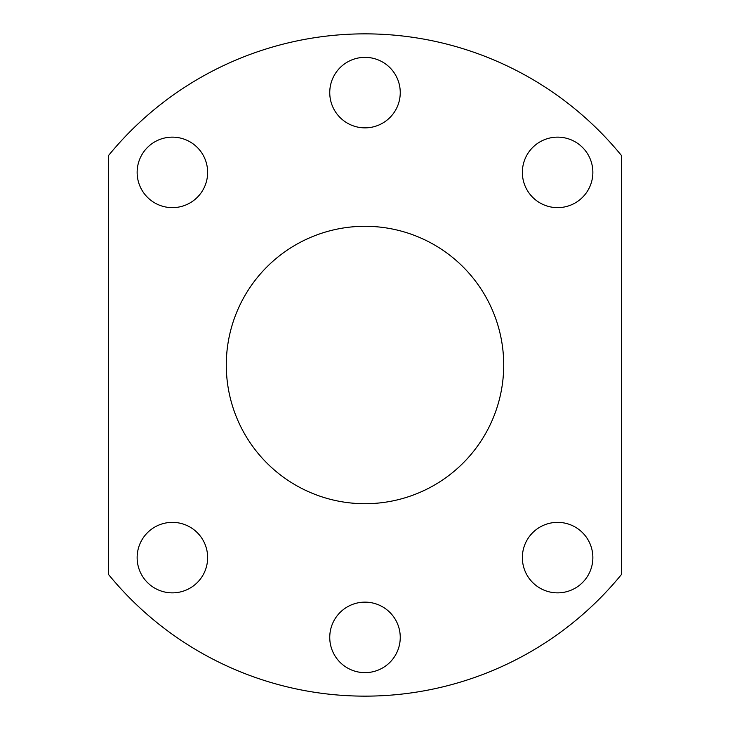 <?xml version="1.0" encoding="UTF-8"?>
<svg xmlns="http://www.w3.org/2000/svg" width="730" height="730" viewBox="0 0 730 730"><rect width="100%" height="100%" fill="white"/><g stroke="black" fill="none" stroke-linecap="round" stroke-linejoin="round"><path stroke-width="1.09" d="M503.709 365A138.709 138.709 0 0 1 365 503.709A138.709 138.709 0 0 1 226.291 365A138.709 138.709 0 0 1 365 226.291A138.709 138.709 0 0 1 503.709 365M621.367 155.399A331.146 331.146 0 0 0 108.633 155.399L108.633 574.601A331.146 331.146 0 0 0 621.367 574.601L621.367 155.399M592.86 557.611A35.25 35.25 0 0 1 557.611 592.86A35.25 35.25 0 0 1 522.361 557.611A35.25 35.25 0 0 1 557.611 522.361A35.25 35.25 0 0 1 592.86 557.611M400.25 637.39A35.25 35.25 0 0 1 365 672.649A35.25 35.25 0 0 1 329.75 637.39A35.25 35.25 0 0 1 365 602.14A35.25 35.25 0 0 1 400.25 637.39M207.639 557.611A35.25 35.25 0 0 1 172.389 592.86A35.25 35.25 0 0 1 137.14 557.611A35.25 35.25 0 0 1 172.389 522.361A35.25 35.25 0 0 1 207.639 557.611M207.639 172.389A35.25 35.25 0 0 1 172.389 207.639A35.25 35.25 0 0 1 137.14 172.389A35.25 35.25 0 0 1 172.389 137.14A35.25 35.25 0 0 1 207.639 172.389M592.86 172.389A35.25 35.25 0 0 1 557.611 207.639A35.25 35.25 0 0 1 522.361 172.389A35.25 35.25 0 0 1 557.611 137.14A35.25 35.25 0 0 1 592.86 172.389M400.25 92.61A35.25 35.25 0 0 1 365 127.859A35.25 35.25 0 0 1 329.75 92.61A35.25 35.25 0 0 1 365 57.351A35.25 35.25 0 0 1 400.25 92.61"/></g></svg>
